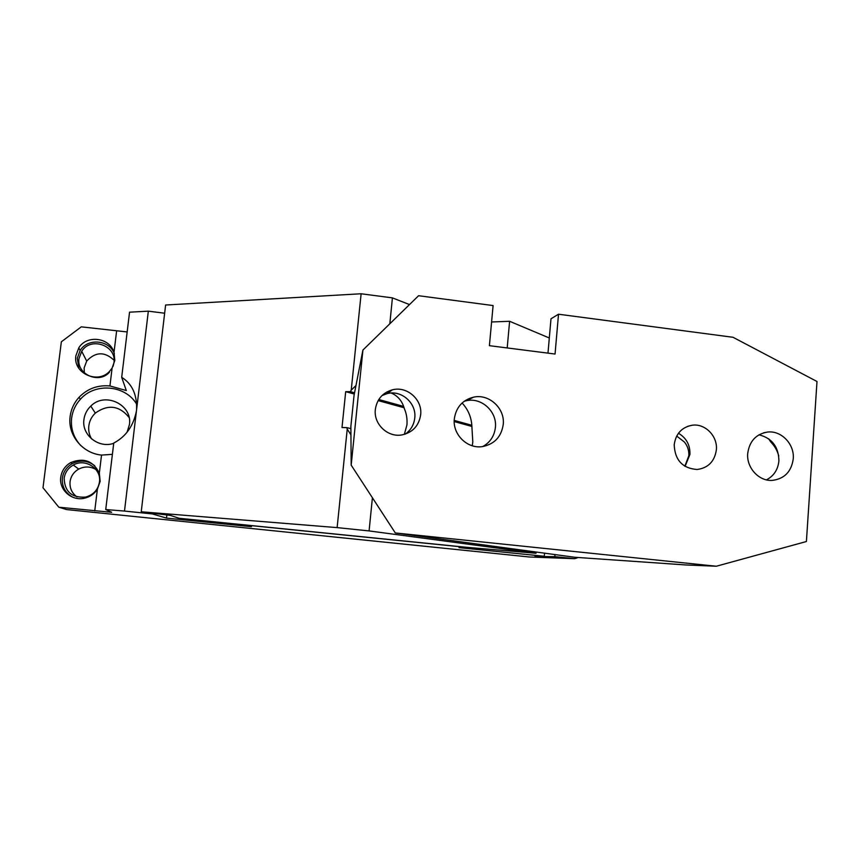 <?xml version="1.0" encoding="UTF-8"?>
<svg xmlns="http://www.w3.org/2000/svg" width="860" height="860" viewBox="0 0 860 860"><rect width="100%" height="100%" fill="white"/><g stroke="black" fill="none" stroke-linecap="round" stroke-linejoin="round"><path stroke-width="1.29" d="M685.076 466.399L689.946 454.392C690.193 445.007 686.366 437.955 678.454 433.257M558.516 314.223L733.042 337.292L817 381.496L806.4 541.52L716.316 566.235L685.914 564.966L574.899 557.28L395.31 532.953L351.181 465.131L350.869 426.388L354.04 395.428L362.92 350.052L418.583 295.711L493.102 305.569L489.404 345.677L555.055 354.04L558.516 314.223L550.991 318.781L547.981 353.137M684.839 466.249L688.838 455.746C689.064 450.425 687.57 445.846 684.356 441.986L676.691 436.063M716.369 449.758C717.734 436.224 705.243 423.399 692.397 425.195C681.872 427.119 675.809 433.644 674.197 444.77C674.896 460.111 682.517 468.345 697.084 469.495C708.242 467.98 714.671 461.401 716.369 449.758M716.316 566.235L395.31 532.953M362.92 350.052L351.181 465.131M420.658 414.842C418.906 425.872 412.606 432.569 401.77 434.945C387.602 437.557 373.444 423.958 375.336 409.489C376.906 399.309 382.56 392.762 392.3 389.849C406.93 385.785 422.636 399.653 420.658 414.842M503.229 424.593C501.272 437.052 494.188 444.416 481.976 446.662C466.98 448.812 452.435 434.192 454.327 418.82C456.101 407.231 462.519 400.007 473.613 397.148C489.136 393.568 505.185 408.478 503.229 424.593M793.253 458.831C791.426 471.71 784.395 478.902 772.151 480.407C758.767 481.299 746.351 467.614 747.716 453.456C749.447 441.126 756.091 433.988 767.647 432.042C781.396 430.365 794.629 444.244 793.253 458.831M778.773 456.015C777.375 450.694 774.688 445.985 770.711 441.911L768.657 438.772M391.236 393.031C396.739 395.363 400.695 399.384 403.125 405.071L404.587 409.285C406.576 413.961 407.361 419.164 406.941 424.915L404.329 434.397M462.089 403.007C468.453 409.844 471.753 418.089 471.957 427.753L472.806 441.868L472.269 445.77M386.763 392.01L388.881 392.332M405.243 434.128C410.79 430.193 413.961 424.818 414.767 418.003C416.702 403.179 401.383 389.644 387.097 393.622L381.99 395.579M482.739 446.566C490.146 442.427 494.36 436.063 495.392 427.485C497.316 411.757 481.643 397.202 466.486 400.706L464.174 401.287M766.453 479.869C773.871 475.956 778.02 469.614 778.902 460.82C778.622 446.77 771.979 438.106 758.971 434.816M372.412 497.757L369.09 530.921L536.016 553.259L466.185 547.272L179.073 518.258L170.345 515.398L141.233 511.786L337.131 527.61L347.236 429.118L346.698 427.613L342 427.517L345.698 391.655L350.396 391.655L351.224 390.182L361.125 293.765L392.418 297.882L389.827 323.79M141.233 511.786L165.614 305.01L361.125 293.765M355.975 385.517L351.224 390.182M350.396 391.655L354.556 392.816M378.787 399.524L403.673 406.414M454.231 420.422L471.796 425.281M369.09 530.921L337.131 527.61M347.236 429.118L350.934 434.816M346.698 427.613L350.891 428.613M345.698 391.655L354.309 394.031M378.142 400.599L404.146 407.769M454.22 421.572L471.893 426.442M409.5 304.58L392.418 297.882M536.016 553.259L536.124 552.034M491.597 321.973L509.614 321.285L507.196 347.945M549.314 337.991L509.614 321.285M127.162 331.938L81.281 326.843L61.35 341.807L43 487.76L58.846 507.217L66.618 509.571L529.513 557L574.652 558.688L554.829 556.646L555.012 554.592M166.861 514.968L166.496 518.107L152.403 513.936L124.496 511.066L105.726 509.539L111.66 512.302L58.846 507.217M60.759 477.192C58.781 489.716 71.627 501.208 84.248 498.252C89.913 496.994 94.288 493.984 97.384 489.19L100.147 481.363L99.33 473.183C93.299 460.906 83.753 457.369 70.703 462.583C65.048 465.937 61.727 470.818 60.759 477.192M124.496 511.066L136.589 409.672C137.106 394.622 132.139 383.829 121.69 377.314L126.302 390.548L109.93 385.957C97.771 384.861 87.462 388.645 79.013 397.331C74.068 402.802 71.111 409.156 70.144 416.39C67.424 434.902 82.463 453.392 101.534 455.069L112.391 454.349M75.873 355.771C72.82 373.24 97.997 384.603 109.715 371.144L112.101 368.091L114.821 360.437L114.014 352.385C109.8 337.486 86.795 334.475 78.787 347.87L75.873 355.771M91.547 438.89C89.204 434.827 88.3 430.484 88.827 425.84C89.494 420.873 91.654 416.627 95.309 413.101C108.037 404.071 119.293 405.512 129.086 417.444M113.724 443.319C98.653 448.716 81.453 434.988 83.947 419.508C84.645 414.273 86.924 409.801 90.784 406.092C105.028 391.386 132.784 404.802 129.419 424.636L127.097 432.15M76.992 496.929C71.831 493.092 69.52 487.996 70.069 481.643C70.907 476.128 73.799 471.936 78.733 469.087C84.581 466.174 90.311 466.313 95.933 469.495M99.459 482.03C98.061 489.91 93.396 494.941 85.462 497.112C71.767 497.918 64.661 491.651 64.145 478.278C65.037 472.462 68.08 468.044 73.283 465.045C85.204 457.95 101.663 468.657 99.459 482.03M84.312 372.864L84.14 367.919L86.688 361.071C95.514 351.686 104.641 351.417 114.068 360.254M109.478 372.176C99.007 384.398 76.271 374.24 79.023 358.502L81.711 351.288C90.751 336.271 116.917 345.58 113.95 362.683L113.079 366.338M544.552 553.173L544.283 556.259L535.006 556.237L544.058 557.205L538.951 556.549L554.829 556.646M166.496 518.107L251.464 526.685L249.744 525.395M544.283 556.259L459.025 547.648L466.131 547.336L249.744 525.471M152.403 513.936L152.489 513.183M164.647 313.223L148.328 311.159L129.548 312.18L121.69 377.314M136.589 409.672L148.328 311.159M105.726 509.539L113.756 443.061L114.444 442.685C126.162 436.267 133.483 425.7 136.428 410.994M78.948 368.488L77.271 358.287L80.141 350.493C87.709 337.862 109.188 339.818 114.348 353.514M80.743 445.544C73.594 437.708 70.552 428.56 71.617 418.111C72.573 410.972 75.486 404.694 80.367 399.298C95.138 382.206 125.657 385.076 136.761 404.361M72.917 497.273C65.285 493.07 61.77 486.674 62.371 478.096C63.328 471.796 66.596 466.991 72.175 463.68C80.195 459.724 87.709 460.401 94.718 465.722M578.189 557.495L574.652 558.688M576.479 557.387L576.415 558.215M94.751 510.904L97.384 489.19M99.33 473.183L101.534 455.069M109.93 385.957L112.101 368.091M114.014 352.385L116.584 331.208M687.817 426.259L692.397 425.195M387.097 393.622L392.3 389.849M466.486 400.706L473.613 397.148M763.659 432.806L767.647 432.042M90.784 406.092L95.309 413.101M73.283 465.045L78.733 469.087M81.711 351.288L86.688 361.071M78.787 347.87L80.141 350.493M79.013 397.331L80.367 399.298M70.703 462.583L72.175 463.68"/></g></svg>
